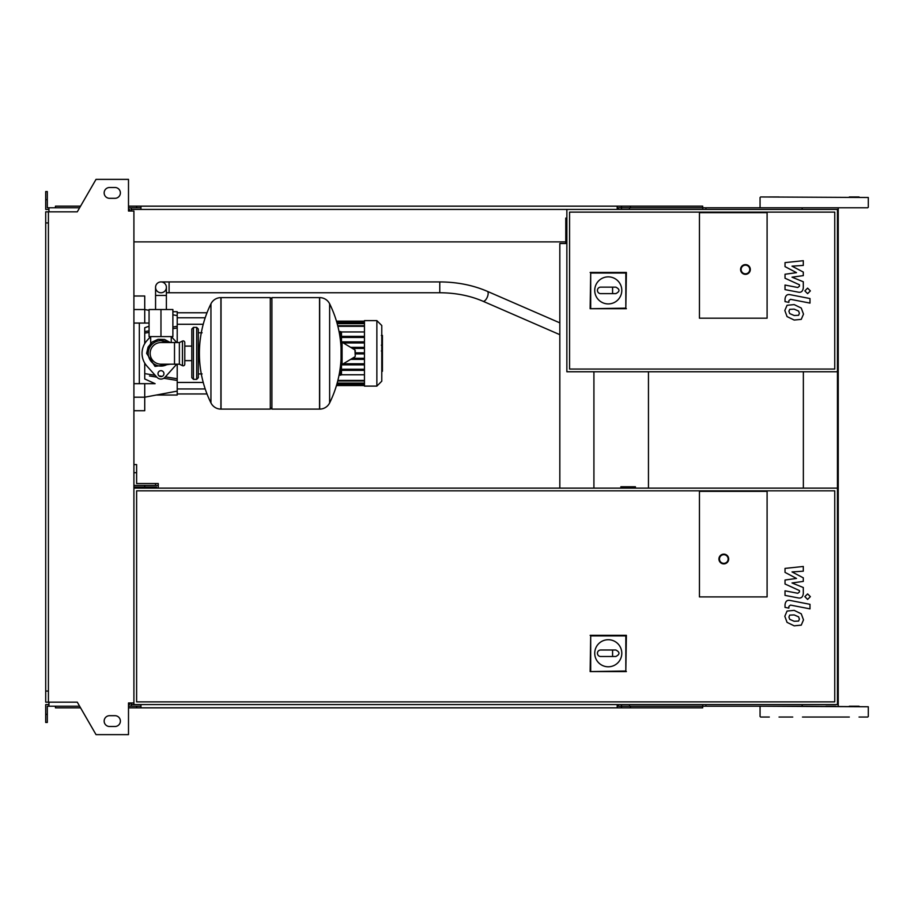 <?xml version="1.0" encoding="UTF-8"?>
<svg xmlns="http://www.w3.org/2000/svg" width="914" height="914" viewBox="0 0 914 914"><rect width="100%" height="100%" fill="white"/><g stroke="black" fill="none" stroke-linecap="round" stroke-linejoin="round"><path stroke-width="1.37" d="M798.596 315.307L799.396 313.319L798.596 311.068L794.175 309.149L789.719 309.343L788.919 311.286L789.719 313.582L794.175 315.501L798.596 315.307M801.258 308.041L794.175 304.602L787.057 305.287L784.818 310.486L787.057 316.598L794.175 320.049L801.258 319.363L803.497 314.119L801.258 308.041M809.987 298.547L790.244 294.708C787.205 294.022 785.469 295.451 785.023 299.015L785.023 301.609L788.885 302.363L788.885 300.615L790.53 299.324L809.987 303.094L809.987 298.547M804.846 290.892L807.61 293.657L810.375 290.892L807.61 288.127L804.846 290.892M785.023 266.614L796.494 272.658L785.023 274.257L785.023 278.233L799.442 284.791L799.442 286.208L797.796 287.51L785.012 285.054L785.012 289.612L798.093 292.114C801.144 292.8 802.869 291.349 803.303 287.784L803.292 281.752L792.004 277.182L803.292 275.628L803.292 272.064L792.004 266.157L803.292 265.414L803.292 260.707L785.023 262.626L785.023 266.614M798.596 621.074L799.396 619.098L798.596 616.836L794.175 614.928L789.719 615.111L788.919 617.053L789.719 619.349L794.175 621.269L798.596 621.074M801.258 613.808L794.175 610.369L787.057 611.055L784.818 616.264L787.057 622.377L794.175 625.827L801.258 625.13L803.497 619.886L801.258 613.808M809.987 604.314L790.244 600.475C787.205 599.79 785.469 601.229 785.023 604.794L785.023 607.387L788.885 608.13L788.885 606.382L790.53 605.091L809.987 608.873L809.987 604.314M804.846 596.659L807.61 599.424L810.375 596.659L807.61 593.906L804.846 596.659M785.023 572.381L796.494 578.436L785.023 580.024L785.023 584L799.442 590.57L799.442 591.986L797.796 593.277L785.012 590.821L785.012 595.38L798.093 597.893C801.144 598.567 802.869 597.116 803.303 593.552L803.292 587.519L792.004 582.961L803.292 581.395L803.292 577.842L792.004 571.924L803.292 571.181L803.292 566.474L785.023 568.405L785.023 572.381M160.967 281.923A5.415 5.415 0 0 0 155.563 287.339A5.415 5.415 0 0 0 160.967 292.754A5.415 5.415 0 0 0 166.382 287.339A5.415 5.415 0 0 0 160.967 281.923A5.415 5.415 0 0 0 155.563 287.339L155.563 295.462L166.382 295.462L166.382 287.339A5.415 5.415 0 0 0 160.967 281.923L439.771 281.923L439.771 292.754L169.09 292.754L169.09 281.923M169.901 309.526L152.044 309.526M160.967 336.592L172.883 336.592L172.883 309.526L149.062 309.526L149.062 336.592L160.967 336.592L160.967 309.526M382.429 335.678L382.429 344.544M382.429 336.101L381.778 336.101M381.778 345.858L382.429 345.858L382.429 350.965L381.778 350.885M382.429 348.588L381.778 348.588M381.778 354.838L382.429 354.838L382.429 351.524L381.778 351.524M382.429 354.838L382.429 371.29L381.778 371.29M382.429 368.468L381.778 368.468M382.429 368.022L381.778 368.022M382.429 364.469L381.778 364.469M382.429 362.332L381.778 362.332M382.429 361.407L381.778 361.407M382.429 358.665L381.778 358.665M699.45 318.186L699.45 212.654L767.097 212.654L767.097 318.186L699.45 318.186L699.45 212.654L767.097 212.654L767.097 318.186L699.45 318.186M834.745 369.062L569.571 369.062L569.571 212.117L834.745 212.117L834.745 369.062M837.453 371.758L837.453 209.409L566.863 209.409L566.863 371.758L837.453 371.758L837.453 704.591L133.912 704.591L133.912 211.031L128.497 211.031L128.497 179.373L96.027 179.373L77.279 211.842L48.408 211.842L48.408 702.158L77.279 702.158L96.027 734.628L128.497 734.628L128.497 702.969L133.912 702.969M594.728 290.389A13.527 13.527 0 0 1 608.256 276.862A13.527 13.527 0 0 1 621.794 290.389A13.527 13.527 0 0 1 608.256 303.916A13.527 13.527 0 0 1 594.728 290.389M615.842 287.145C620.012 289.304 620.012 291.475 615.842 293.634L612.586 293.634L612.586 287.145L615.842 287.145M612.586 293.634L600.681 293.634A3.245 3.245 0 0 1 597.436 290.389A3.245 3.245 0 0 1 600.681 287.145L612.586 287.145M590.695 308.144L590.695 273.023L625.827 273.023L625.827 308.144L590.136 308.715L590.695 273.023M590.136 272.452L626.387 272.452L625.827 273.023M626.387 272.452L625.827 308.144M626.387 308.715L590.136 308.715M750.325 269.481A4.867 4.867 0 0 0 745.447 264.614A4.867 4.867 0 0 0 740.58 269.481A4.867 4.867 0 0 0 745.447 274.349A4.867 4.867 0 0 0 750.325 269.481A4.867 4.867 0 0 1 745.447 274.349A4.867 4.867 0 0 1 740.58 269.481M160.967 340.648C147.622 346.052 147.622 346.052 160.967 340.648L167.65 342.544L165.011 341.299M196.693 379.344L196.693 327.383L193.448 327.383L193.448 379.344L196.693 379.344L198.315 377.722L198.315 329.006L198.315 332.799L202.097 332.799M319.534 409.106L319.534 297.621L319.683 409.106A11.094 11.094 0 0 0 329.634 402.914L329.634 303.802A11.094 11.094 0 0 0 319.683 297.621L271.915 297.621L271.915 409.106L319.534 409.106M341.048 353.364L341.048 342.784L342.076 342.202L342.076 364.515L341.048 363.943L341.048 353.364M355.26 353.364L355.26 350.496L355.26 353.364M210.951 303.802A11.094 11.094 0 0 1 220.902 297.621L270.293 297.621L270.293 409.106L221.039 409.106L221.039 297.621L220.902 409.106A11.094 11.094 0 0 1 210.951 402.914L210.951 303.802A112.022 112.022 0 0 0 210.951 402.914M198.315 377.722L198.315 353.364M184.788 342.544A1.622 1.622 0 0 0 182.469 341.071L182.469 365.657A1.622 1.622 0 0 0 184.788 364.183L184.788 342.544M174.505 342.544L174.505 364.183L160.967 364.183A10.819 10.819 0 0 1 150.147 353.364A10.819 10.819 0 0 1 160.967 342.544L179.373 342.544L179.373 364.183L182.469 365.657M163.949 373.655A2.982 2.982 0 0 1 160.967 376.637A2.982 2.982 0 0 1 157.996 373.655A2.982 2.982 0 0 1 160.967 370.684A2.982 2.982 0 0 1 163.949 373.655M176.516 364.183A18.943 18.943 0 0 1 175.088 365.988L165.011 377.265A5.415 5.415 0 0 1 156.934 377.265L146.857 365.988A18.943 18.943 0 0 1 146.857 340.739L150.57 336.592M171.375 336.592L175.088 340.739A18.943 18.943 0 0 1 176.516 342.544M364.458 320.62L364.458 386.108L376.865 386.108L376.865 320.62L364.458 320.62M376.865 386.108L381.778 381.195L381.778 325.533L376.865 320.62M364.458 374.774L341.23 374.774M341.482 332.65A1.085 1.085 0 0 0 340.396 331.565L339.048 331.565L341.482 332.65L341.482 342.156L341.482 332.65M340.396 375.163A1.085 1.085 0 0 0 341.482 374.077L341.482 364.572L341.482 374.077L339.048 375.163L340.396 375.163M364.458 370.341L341.482 370.341M364.458 369.256L341.482 369.256M364.458 363.783L343.31 363.783L364.458 363.783M341.23 331.953L364.458 331.953M341.482 364.869L364.458 364.869L341.482 364.869M364.458 336.386L341.482 336.386M364.458 337.472L341.482 337.472M364.458 353.901L355.26 353.901M364.458 358.299L352.438 358.299M364.458 359.385L350.633 359.385M364.458 352.827L355.26 352.827M364.458 341.859L341.482 341.859M364.458 348.428L352.438 348.428M364.458 342.944L343.31 342.944M364.458 347.343L350.633 347.343M144.732 363.121L144.732 378.979L155.117 383.674L144.732 383.674L144.732 397.202L133.912 397.202M171.992 379.596L163.812 378.27L177.213 380.453L177.213 391.112L144.732 397.202L144.732 410.729L133.912 410.729M149.485 375.94L156.82 377.128M133.912 323.053L149.062 323.053M149.062 326.229L144.732 327.738L144.732 343.607M177.213 342.544L177.213 326.275L172.883 326.995L177.213 326.275L177.213 311.697L172.883 311.697M149.062 330.857L144.732 331.576M177.213 380.453L177.213 378.727L165.354 376.876M162.178 376.374L158.99 375.883M155.163 375.277L144.732 373.62M177.213 378.727L177.213 364.183M144.732 333.107L149.062 332.422M172.883 328.686L177.213 328M144.732 323.053L144.732 295.999L133.912 295.999M156.283 395.031L177.213 395.031L177.213 391.112M139.328 323.053L139.328 383.674M133.912 383.674L144.732 383.674M620.869 488.122L620.869 486.762L635.424 486.762L635.424 488.122M767.097 596.899L699.45 596.899L699.45 491.366L767.097 491.366L767.097 596.899L699.45 596.899L699.45 491.366L767.097 491.366L767.097 596.899M594.728 653.247A13.527 13.527 0 0 1 608.256 639.72A13.527 13.527 0 0 1 621.794 653.247A13.527 13.527 0 0 1 608.256 666.786A13.527 13.527 0 0 1 594.728 653.247M615.842 650.003C620.012 652.173 620.012 654.333 615.842 656.503L612.586 656.503L612.586 650.003L615.842 650.003M612.586 656.503L600.681 656.503A3.245 3.245 0 0 1 597.436 653.247A3.245 3.245 0 0 1 600.681 650.003L612.586 650.003M590.695 671.013L590.695 635.893L625.827 635.893L625.827 671.013L590.136 671.584L590.695 635.893M590.136 635.321L626.387 635.321L625.827 635.893M626.387 635.321L625.827 671.013M626.387 671.584L590.136 671.584M728.675 559.014A4.867 4.867 0 0 0 723.808 554.147A4.867 4.867 0 0 0 718.93 559.014A4.867 4.867 0 0 0 723.808 563.881A4.867 4.867 0 0 0 728.675 559.014A4.867 4.867 0 0 1 723.808 563.881A4.867 4.867 0 0 1 718.93 559.014M133.912 488.122L837.453 488.122M834.745 701.883L136.62 701.883L136.62 490.829L834.745 490.829L834.745 701.883M648.46 488.122L648.46 371.758M133.912 487.036L156.648 487.036L156.648 488.122M133.912 485.414L144.732 485.414L144.732 487.036M133.912 472.698L136.62 472.698L136.62 483.517L158.271 483.517L158.271 485.414L144.732 485.414M158.271 485.414L158.271 488.122M155.563 483.517L155.563 485.414M155.563 487.036L155.563 488.122M136.62 472.698L136.62 464.575L133.912 464.575M136.62 483.517L143.658 483.517M802.481 717.044L849.312 717.044M705.939 209.409L705.939 207.786L867.763 207.786L760.608 207.786M859.046 706.214L849.312 706.214M859.046 196.956L849.312 196.956M779.048 196.956L769.314 196.956M760.608 706.214L868.3 706.762L802.149 706.214L802.149 704.591M835.625 706.214L825.879 706.214M825.879 207.786L835.625 207.786M760.608 196.956L868.3 197.504L760.608 196.956M867.763 717.044L859.046 717.044M792.746 717.044L779.048 717.044M769.314 717.044L760.608 717.044M802.149 209.409L802.149 207.786L814.18 207.786M705.939 207.786L618.275 207.786L618.275 209.409M702.695 209.409L702.695 206.164L621.52 206.164L621.52 209.409M629.495 207.786L629.495 209.409M140.95 207.786L131.205 207.786L131.205 211.031M630.386 206.164L630.386 207.786M621.52 206.164L617.19 206.164L617.19 209.409M617.19 206.164L140.95 206.164L140.95 209.409M140.95 206.164L136.62 206.164L136.62 207.786M136.62 206.164L128.497 206.164M80.569 206.164L55.446 206.164L55.446 207.786M617.19 207.786L618.275 207.786M705.939 704.591L705.939 706.214L618.275 706.214L618.275 704.591M702.695 704.591L702.695 707.836L621.52 707.836L621.52 704.591M629.495 706.214L629.495 704.591M140.95 706.214L128.497 706.214M630.386 707.836L630.386 706.214M621.52 707.836L617.19 707.836L617.19 704.591M617.19 707.836L140.95 707.836L140.95 704.591M140.95 707.836L136.62 707.836L136.62 706.214M136.62 707.836L128.497 707.836M80.569 707.836L55.446 707.836L55.446 706.214M617.19 706.214L618.275 706.214M705.939 706.214L802.149 706.214M109.554 187.496A5.415 5.415 0 0 0 104.15 192.9A5.415 5.415 0 0 0 109.554 198.315A5.415 5.415 0 0 1 104.15 192.9A5.415 5.415 0 0 1 109.554 187.496L114.97 187.496A5.415 5.415 0 0 1 120.385 192.9A5.415 5.415 0 0 1 114.97 198.315A5.415 5.415 0 0 0 120.385 192.9A5.415 5.415 0 0 0 114.97 187.496M109.554 726.504A5.415 5.415 0 0 1 104.15 721.1A5.415 5.415 0 0 1 109.554 715.685A5.415 5.415 0 0 0 104.15 721.1A5.415 5.415 0 0 0 109.554 726.504L114.97 726.504A5.415 5.415 0 0 0 120.385 721.1A5.415 5.415 0 0 0 114.97 715.685A5.415 5.415 0 0 1 120.385 721.1A5.415 5.415 0 0 1 114.97 726.504M129.582 702.969L129.582 704.591L128.497 704.591M131.205 706.214L131.205 702.969M561.447 243.501L565.777 243.501L565.777 241.879L133.912 241.879M566.863 218.069L565.777 218.069L565.777 243.501L559.825 243.501L559.825 488.122M593.917 371.758L593.917 488.122M131.205 209.409L566.863 209.409M131.205 704.591L133.912 704.591M803.36 371.758L803.36 488.122M129.582 211.031L129.582 209.409L128.497 209.409M48.945 209.409L45.7 209.409L45.7 199.663L47.322 199.663L47.322 207.786L79.621 207.786M79.621 706.214L48.945 706.214L48.945 702.158M48.945 704.591L45.7 704.591L45.7 714.337L47.322 714.337L47.322 706.214L48.945 706.214M45.7 714.337L45.7 722.448L47.322 722.448L47.322 714.337M131.205 207.786L128.497 207.786M45.7 199.663L45.7 191.552L47.322 191.552L47.322 199.663M48.945 207.786L48.945 211.842M48.408 222.936L45.7 222.936L45.7 211.842L48.408 211.842M45.7 222.936L45.7 691.064L48.408 691.064M45.7 691.064L45.7 702.158L48.408 702.158M114.97 715.685L109.554 715.685M114.97 198.315L109.554 198.315M439.771 292.754C455.56 292.823 469.967 295.656 482.992 301.243A5.415 2.308 -66.5 0 0 483.198 301.312A5.415 2.308 -66.5 0 0 486.419 298.821A5.415 2.308 -66.5 0 0 488.167 293.394A5.415 2.308 -66.5 0 0 487.311 291.326A5.415 2.308 -66.5 0 0 487.093 291.258M382.429 344.955L381.778 344.955M382.429 342.887L381.778 342.887M382.429 339.243L381.778 339.243M382.429 353.181L381.778 353.181M382.429 355.043L381.778 355.043M741.117 269.481A4.33 4.33 0 0 1 745.447 265.151A4.33 4.33 0 0 1 749.777 269.481A4.33 4.33 0 0 1 745.447 273.812A4.33 4.33 0 0 1 741.117 269.481M167.65 342.544A12.716 12.716 0 0 0 148.251 353.364A12.716 12.716 0 0 0 167.65 364.183M319.683 409.106L319.683 297.621M355.26 356.232L354.929 349.913L342.076 342.202M220.902 297.621L220.902 409.106M340.396 366.594L340.396 374.077L339.254 374.077M339.254 332.65L340.396 332.65L340.396 340.122M364.458 322.185L336.763 322.185M364.458 323.659L337.175 323.659M364.458 326.309L337.872 326.309M364.458 380.418L337.872 380.418M364.458 383.069L337.175 383.069M364.458 384.543L336.763 384.543M133.912 309.526L144.732 309.526L149.062 310.337M719.478 559.014A4.33 4.33 0 0 1 723.808 554.684A4.33 4.33 0 0 1 728.138 559.014A4.33 4.33 0 0 1 723.808 563.344A4.33 4.33 0 0 1 719.478 559.014M169.09 292.754L166.382 292.754M559.825 322.859L487.311 291.326C472.835 285.122 456.989 281.992 439.771 281.923M166.382 308.989L166.382 295.462M482.992 301.243L559.825 334.673M155.563 308.989L155.563 295.462M381.332 335.438L382.429 335.438M381.332 345.206L382.429 345.206M381.332 350.965L382.429 350.965M150.684 336.592L150.684 343.367L146.628 353.364L148.091 347.057L152.181 342.03L158.065 339.323L164.543 339.471L170.381 342.544M171.249 336.592L171.249 342.544M146.628 353.364L155.026 366.411L170.381 364.183L155.026 366.411L146.628 353.364M198.315 373.929L202.097 373.929M329.634 402.914A112.022 112.022 0 0 0 341.048 358.871M341.048 347.857A112.022 112.022 0 0 0 329.634 303.802M354.929 349.913L355.26 350.496M354.929 356.803L342.076 364.515M270.293 299.244L271.915 297.621M270.293 407.484L271.915 409.106M184.788 346.086L191.814 346.086M184.788 360.642L191.814 360.642M193.448 379.344L191.814 377.722L191.814 329.006L193.448 327.383M196.693 327.383L198.315 329.006M179.373 342.544L182.469 341.071M174.505 364.183L179.373 364.183M337.734 380.967L364.458 380.967M337.026 383.606L364.458 383.606M336.603 385.091L364.458 385.091M364.458 385.559L336.455 385.559M364.458 321.168L336.455 321.168M364.458 325.761L337.734 325.761M364.458 323.122L337.026 323.122M364.458 321.637L336.603 321.637M205.193 317.775L177.213 317.775M203.239 324.276L177.213 324.276M203.239 382.452L177.213 382.452M205.193 388.941L177.213 388.941M207.01 312.771L177.213 312.771M207.01 393.957L177.213 393.957M177.213 315.616L172.883 314.804M760.06 207.238L760.06 197.504M760.06 716.496L760.06 706.762M868.3 716.496L868.3 706.762M868.3 207.238L868.3 197.504M838.241 706.214L838.241 207.786"/></g></svg>

